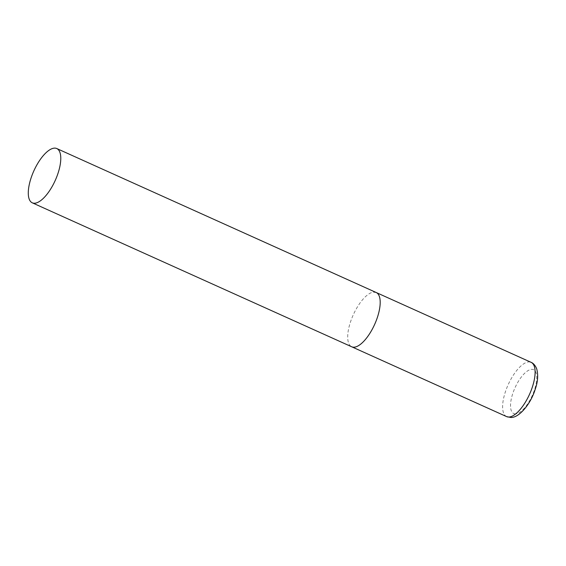 <?xml version="1.0" encoding="UTF-8"?>
<svg xmlns="http://www.w3.org/2000/svg" width="566" height="566" viewBox="0 0 566 566"><rect width="100%" height="100%" fill="white"/><g stroke="black" fill="none" stroke-linecap="round" stroke-linejoin="round"><path stroke-width="0.42" stroke-dasharray="2.83 2.12" d="M376.185 292.509A29.772 11.709 -65.7 0 0 351.267 319.733A29.772 11.709 -65.7 0 0 351.712 346.788A29.772 11.709 114.3 0 1 352.222 317.278A29.772 11.709 114.3 0 1 374.091 292.084M506.627 416.611A29.772 11.709 114.3 0 1 507.136 387.102A29.772 11.709 114.3 0 1 529.005 361.907A29.772 11.709 114.3 0 1 531.099 362.332M515.456 413.902A24.055 9.466 114.3 0 1 513.404 391.7A24.055 9.466 114.3 0 1 531.849 369.357A24.055 9.466 114.3 0 1 533.901 391.559A24.055 9.466 114.3 0 1 515.456 413.902"/><path stroke-width="0.85" d="M353.807 347.213A29.772 11.709 114.3 0 1 351.712 346.788A29.772 11.709 -65.7 0 0 376.631 319.564A29.772 11.709 -65.7 0 0 376.185 292.509A29.772 11.709 114.3 0 1 375.675 322.019A29.772 11.709 114.3 0 1 353.807 347.213M374.091 292.084A29.772 11.709 114.3 0 1 376.185 292.509L531.099 362.332A29.772 11.709 114.3 0 1 530.59 391.842A29.772 11.709 114.3 0 1 508.721 417.036A29.772 11.709 114.3 0 1 506.627 416.611L510.709 417.46C519.149 418.048 530.972 403.579 535.252 389.132C537.891 381.654 538.358 374.841 536.646 368.685C534.495 363.506 531.332 362.389 531.099 362.332M57.216 175.594A29.772 11.709 -65.7 0 0 56.77 148.54A29.772 11.709 -65.7 0 0 31.852 175.764A29.772 11.709 -65.7 0 0 32.297 202.826A29.772 11.709 -65.7 0 0 57.216 175.594M32.297 202.826L506.627 416.611M376.185 292.509L56.77 148.54"/></g></svg>
